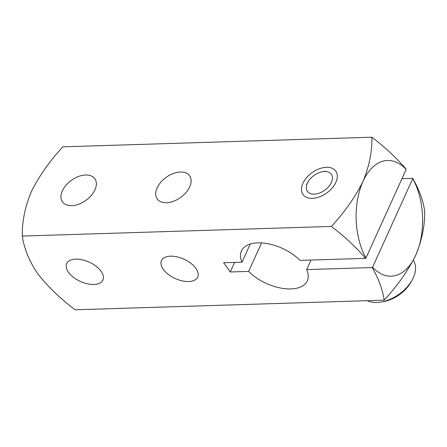 <?xml version="1.0" encoding="UTF-8"?>
<svg xmlns="http://www.w3.org/2000/svg" width="447" height="447" viewBox="0 0 447 447"><rect width="100%" height="100%" fill="white"/><g stroke="black" fill="none" stroke-linecap="round" stroke-linejoin="round"><path stroke-width="0.67" d="M312.33 198.351A20.149 12.527 -35.6 0 0 315.208 198.043A20.149 12.527 -35.6 0 0 335.121 183.79A20.149 12.527 -35.6 0 0 326.416 167.301A20.149 12.527 -35.6 0 0 302.882 183.337A20.149 12.527 -35.6 0 0 312.33 198.351M93.864 284.476A19.903 10.605 -155.6 0 0 102.916 280.023A19.903 10.605 -155.6 0 0 96.077 266.256A19.903 10.605 -155.6 0 0 75.722 259.131A19.903 10.605 -155.6 0 0 66.67 263.579A19.903 10.605 -155.6 0 0 73.509 277.352A19.903 10.605 -155.6 0 0 93.864 284.476M188.64 281.526A19.903 10.605 -155.6 0 0 197.697 277.073A19.903 10.605 -155.6 0 0 190.852 263.3A19.903 10.605 -155.6 0 0 170.497 256.176A19.903 10.605 -155.6 0 0 161.445 260.629A19.903 10.605 -155.6 0 0 168.284 274.402A19.903 10.605 -155.6 0 0 188.64 281.526M85.6 174.989A19.903 12.376 144.4 0 1 94.825 178.739A19.903 12.376 144.4 0 1 91.266 195.462A19.903 12.376 144.4 0 1 71.688 205.665A19.903 12.376 144.4 0 1 62.457 201.91A19.903 12.376 144.4 0 1 66.022 185.192A19.903 12.376 144.4 0 1 85.6 174.989M180.376 172.034A19.903 12.376 144.4 0 1 189.601 175.788A19.903 12.376 144.4 0 1 186.041 192.506A19.903 12.376 144.4 0 1 166.463 202.709A19.903 12.376 144.4 0 1 157.232 198.96A19.903 12.376 144.4 0 1 160.797 182.242A19.903 12.376 144.4 0 1 180.376 172.034M401.959 178.671L412.682 178.336L412.737 178.677L372.58 267.205A57.892 33.223 88.2 0 0 415.744 255.198A57.892 33.223 88.2 0 0 412.737 178.677M311 260.042L306.664 269.602L372.206 267.557L372.58 267.205M250.27 244.023L242.028 262.193L223.656 262.763L230.255 271.983L248.627 271.407A36.185 19.282 -155.6 0 0 282.275 288.337A36.185 19.282 -155.6 0 0 307.296 280.845A36.185 19.282 -155.6 0 0 306.664 269.602M372.206 267.557C378.648 278.721 382.638 289.589 384.174 300.161L75.124 309.793C59.803 298.194 47.226 286.019 37.403 273.279C28.926 260.433 23.909 248.029 22.35 236.061C21.964 221.98 24.937 207.224 31.256 191.802C38.995 176.263 49.516 161.272 62.826 146.839L371.876 137.207C372.278 151.215 369.311 165.971 362.97 181.465C355.276 196.931 344.754 211.923 331.4 226.433C344.687 236.592 356.091 247.225 365.607 258.344L300.066 260.383A36.185 19.282 -155.6 0 0 266.412 243.459A36.185 19.282 -155.6 0 0 241.397 250.951A36.185 19.282 -155.6 0 0 242.028 262.193M22.35 236.061L331.4 226.433M384.174 300.161C397.528 285.655 408.055 270.664 415.744 255.198C422.085 239.698 425.052 224.947 424.65 210.939C423.113 200.362 419.124 189.494 412.682 178.336M406.139 169.463L365.981 257.986A57.892 33.223 88.2 0 1 362.97 181.465A57.892 33.223 88.2 0 1 406.139 169.463L406.083 169.117C396.562 158.003 385.158 147.365 371.876 137.207M365.981 257.986L365.607 258.344M234.591 262.428L230.255 271.983M248.627 271.407L261.551 242.917M413.263 260.283A31.262 19.439 144.4 0 1 412.207 279.872A31.262 19.439 144.4 0 1 381.308 301.993A31.262 19.439 144.4 0 1 376.843 302.468A31.262 19.439 144.4 0 1 367.328 300.686M314.241 194.138A14.684 9.13 144.4 0 1 307.899 182.125A14.684 9.13 144.4 0 1 322.41 171.737A14.684 9.13 144.4 0 1 324.505 171.514A14.684 9.13 144.4 0 1 331.389 182.454A14.684 9.13 144.4 0 1 314.241 194.138M412.207 279.872L411 282.057A27.558 17.137 144.4 0 1 383.761 301.552L381.308 301.993M307.899 182.125L306.497 184.661M322.41 171.737L325.265 171.229"/></g></svg>
